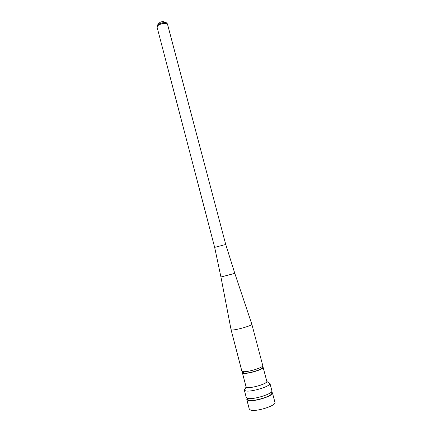 <?xml version="1.0" encoding="UTF-8"?>
<svg xmlns="http://www.w3.org/2000/svg" width="432" height="432" viewBox="0 0 432 432"><rect width="100%" height="100%" fill="white"/><g stroke="black" fill="none" stroke-linecap="round" stroke-linejoin="round"><path stroke-width="0.65" d="M271.431 392.018L272.435 392.834C274.045 395.771 253.427 402.268 248.087 400.464L246.796 399.562L247.271 398.358M272.435 392.834L274.957 402.365C276.626 405.524 255.998 412.101 250.592 410.087L249.28 409.099L246.796 399.562M271.409 391.927L271.696 393.017C273.208 395.793 253.8 401.906 248.756 400.21L247.531 399.357L247.244 398.266M268.186 382.423L269.93 383.648C270.038 386.581 250.56 392.38 245.587 390.868L244.318 390.047C244.183 389.329 245.079 388.438 247.001 387.369M269.924 383.33L271.885 390.739C273.483 393.628 252.866 400.108 247.536 398.353L246.251 397.467L244.318 390.047M266.722 380.981L266.906 381.526C266.922 383.886 251.073 388.589 246.985 387.418L246.062 386.991L245.954 386.429M262.073 366.725L263.11 367.281C264.26 369.176 247.628 374.252 243.394 373.275L242.379 372.719L243.011 371.725M263.11 367.281L266.803 381.283C268.029 383.443 251.381 388.616 247.077 387.385L246.035 386.737L242.379 372.719M262.04 366.606L262.273 367.497C263.326 369.236 248.054 373.896 244.15 373.005L243.211 372.497L242.978 371.606M251.84 324.248L251.856 324.286C252.639 325.436 236.023 330.21 232.016 329.994L231.071 329.702M234.803 273.359L251.861 324.302L262.753 365.558C263.909 367.438 247.12 372.546 242.865 371.59L241.844 371.045L231.077 329.735M167.432 23.922L225.736 244.48L234.803 273.364L220.936 276.998L231.082 329.756M225.736 244.474L214.655 247.385L220.936 277.004M167.794 24.386C167.26 22.183 158.695 23.76 157.324 26.325L157.108 27.292L214.655 247.385M166.952 23.112L166.752 22.993C164.786 21.773 158.425 23.441 157.313 25.472L157.07 26.244M246.062 386.991L244.469 390.328M157.199 25.666L157.091 27.189M166.752 22.993C162.767 20.617 159.619 21.443 157.313 25.472M266.906 381.526L269.93 383.648"/></g></svg>
